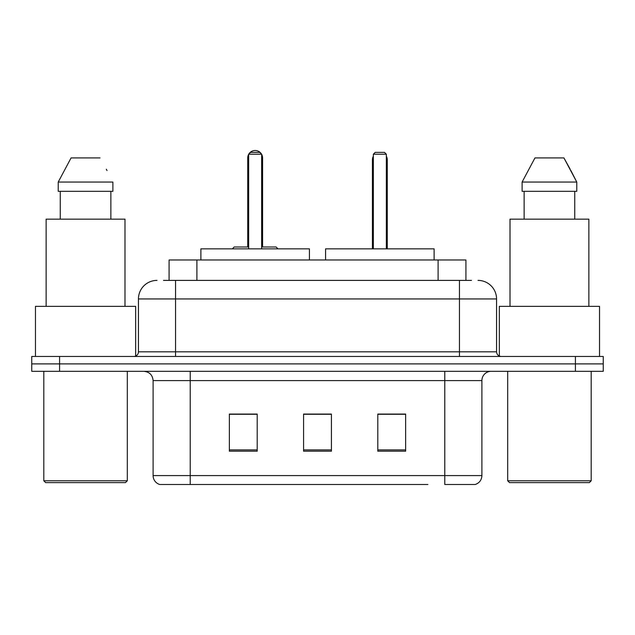 <?xml version="1.0" encoding="UTF-8"?>
<svg xmlns="http://www.w3.org/2000/svg" width="635" height="635" viewBox="0 0 635 635"><rect width="100%" height="100%" fill="white"/><g stroke="black" fill="none" stroke-linecap="round" stroke-linejoin="round"><path stroke-width="0.95" d="M163.497 280.392L175.554 280.392L163.497 280.392L169.077 280.392L169.077 259.977L465.923 259.977L465.923 280.392M156.996 280.392A18.558 18.558 0 0 0 138.446 298.942L138.446 351.83A4.635 4.635 0 0 1 133.802 356.465M478.004 280.392A18.558 18.558 0 0 1 496.554 298.942L175.554 298.942L175.554 280.392L471.503 280.392M496.554 298.942L496.554 351.83C496.832 354.647 498.38 356.187 501.198 356.465M59.579 356.465L31.75 356.465L31.75 363.887L59.579 363.887L31.75 363.887L31.75 371.308L59.579 371.308L59.579 363.887L575.421 363.887L59.579 363.887L59.579 356.465L575.421 356.465L575.421 363.887L603.25 363.887L575.421 363.887L575.421 371.308L59.579 371.308M575.421 371.308L603.25 371.308L603.25 356.465L575.421 356.465M207.097 484.497L160.242 484.497M481.901 475.591C481.64 480.036 479.417 483.005 475.218 484.497L444.786 484.497L444.786 475.591L481.901 475.591L481.901 380.587A9.279 9.279 0 0 1 491.18 371.308M159.782 484.497A9.279 9.279 0 0 1 153.099 475.591L153.099 380.587C152.551 374.952 149.455 371.864 143.82 371.308M405.638 451.191L405.638 414.076L377.801 414.076L377.801 451.191L405.638 451.191M257.199 451.191L257.199 414.076L229.362 414.076L229.362 451.191L257.199 451.191M331.414 451.191L331.414 414.076L303.586 414.076L303.586 451.191L331.414 451.191M427.903 484.497L190.214 484.497L190.214 475.591L444.786 475.591L444.786 380.587L153.099 380.587M331.414 414.266L303.586 414.266M257.199 414.266L229.362 414.266M405.638 414.266L377.801 414.266M125.452 482.64L45.664 482.64L43.807 480.782L127.31 480.782L125.452 482.64M43.807 371.308L43.807 480.782M127.31 371.308L127.31 480.782M135.66 356.076L135.66 306.364L35.465 306.364L35.465 356.465M124.992 306.364L124.992 219.154L46.133 219.154L46.133 306.364M110.863 191.325L110.863 219.154L110.863 191.325M58.229 182.047L71.072 157.924L58.229 182.047L58.229 191.325L112.887 191.325L112.887 182.047L58.229 182.047M107.029 170.585L106.291 169.196M60.261 191.325L60.261 219.154M100.044 157.924L71.072 157.924M309.428 259.977L309.428 248.849L200.882 248.849L200.882 259.977M248.658 154.218L250.515 152.36L259.794 152.36L261.652 154.218L248.658 154.218L248.658 248.849M261.652 154.218L261.652 248.849M261.652 157.924L262.58 157.924L262.58 246.991L265.359 246.991L261.652 246.991L276.122 246.991L277.979 248.849M248.658 154.329A7.422 7.422 0 0 0 247.729 157.924L247.729 246.991L244.951 246.991L248.658 246.991L234.188 246.991L232.331 248.849M589.336 482.64L509.548 482.64L507.69 480.782L591.193 480.782L589.336 482.64M507.69 371.308L507.69 480.782M591.193 371.308L591.193 480.782M599.535 356.465L599.535 306.364L499.34 306.364L499.34 356.076M588.867 306.364L588.867 219.154L510.008 219.154L510.008 306.364M570.905 170.585L576.77 182.047L522.113 182.047L534.956 157.924L522.113 182.047L522.113 191.325L576.77 191.325L576.77 182.047L576.77 191.325M576.77 182.047L563.928 157.924L570.174 169.196M524.137 191.325L524.137 219.154M574.739 219.154L574.739 191.325M563.928 157.924L534.956 157.924M434.118 259.977L434.118 248.849L325.572 248.849L325.572 259.977M373.348 154.218L375.206 152.36L384.485 152.36L386.342 154.218L373.348 154.218L373.348 248.849M386.342 154.218L386.342 248.849M387.271 248.849L387.271 159.782A7.422 7.422 0 0 0 386.342 156.186M372.42 248.849L372.42 159.782L373.348 159.782M196.906 280.392L196.906 259.977M438.094 280.392L438.094 259.977M175.554 356.465L175.554 298.942L138.446 298.942M138.446 351.83L496.554 351.83M459.446 280.392L459.446 356.465M444.786 371.308L444.786 380.587L481.901 380.587M153.099 475.591L190.214 475.591L190.214 371.308M331.414 449.897L303.586 449.897M257.199 449.897L229.362 449.897M405.638 449.897L377.801 449.897M247.729 157.924L248.658 157.924M386.342 159.782L387.271 159.782M262.58 157.924A7.422 7.422 0 0 0 261.652 154.329M261.485 154.051A7.422 7.422 0 0 0 248.825 154.051M373.348 156.186A7.422 7.422 0 0 0 372.42 159.782"/></g></svg>
